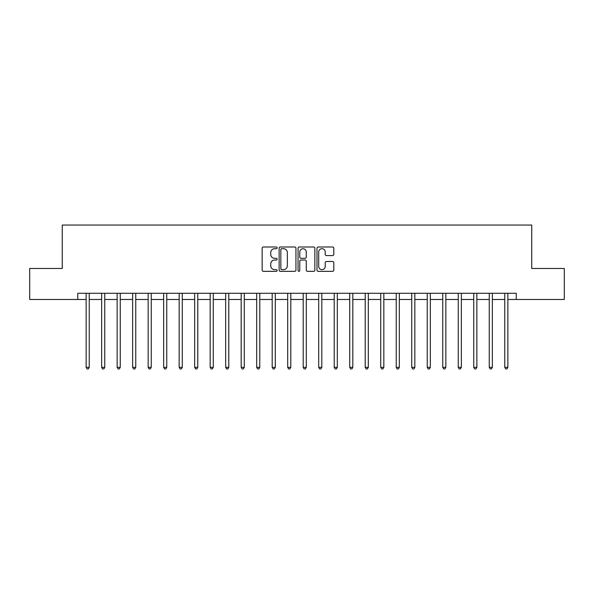 <?xml version="1.0" encoding="UTF-8"?>
<svg xmlns="http://www.w3.org/2000/svg" width="594" height="594" viewBox="0 0 594 594"><rect width="100%" height="100%" fill="white"/><g stroke="black" fill="none" stroke-linecap="round" stroke-linejoin="round"><path stroke-width="0.89" d="M277.153 247.847A0.854 0.854 0 0 0 276.299 246.993L263.365 246.993A1.218 1.218 0 0 0 262.147 248.21L262.147 270.129A1.218 1.218 0 0 0 263.365 271.347L276.299 271.347A0.854 0.854 0 0 0 277.153 270.493A0.854 0.854 0 0 0 276.299 269.639L274.628 269.639A3.898 3.898 0 0 1 270.73 265.741L270.73 263.914A3.898 3.898 0 0 1 274.628 260.024L276.299 260.024A0.854 0.854 0 0 0 277.153 259.17A0.854 0.854 0 0 0 276.299 258.316L274.628 258.316A3.898 3.898 0 0 1 270.73 254.418L270.73 252.591A3.898 3.898 0 0 1 274.628 248.7L276.299 248.7A0.854 0.854 0 0 0 277.153 247.847M332.581 255.576A1.218 1.218 0 0 0 333.798 254.358L333.798 248.21A1.218 1.218 0 0 0 332.581 246.993L318.213 246.993A1.218 1.218 0 0 0 316.996 248.21L316.996 270.129A1.218 1.218 0 0 0 318.213 271.347L332.581 271.347A1.218 1.218 0 0 0 333.798 270.129L333.798 262.697A1.218 1.218 0 0 0 332.581 261.479L326.433 261.479A1.218 1.218 0 0 0 325.215 262.697L325.215 266.379A3.26 3.26 0 0 1 321.955 269.639A3.26 3.26 0 0 1 318.703 266.379L318.703 251.953A3.26 3.26 0 0 1 321.955 248.7A3.26 3.26 0 0 1 325.215 251.953L325.215 254.358A1.218 1.218 0 0 0 326.433 255.576L332.581 255.576M77.762 299.48L29.7 299.48L29.7 268.473L62.259 268.473L62.259 225.059L531.741 225.059L531.741 268.473L564.3 268.473L564.3 299.48L516.238 299.48L516.238 293.28L77.762 293.28L77.762 299.48L86.137 299.48M295.938 248.21A1.218 1.218 0 0 0 294.721 246.993L280.353 246.993A1.218 1.218 0 0 0 279.135 248.21L279.135 270.129A1.218 1.218 0 0 0 280.353 271.347L294.721 271.347A1.218 1.218 0 0 0 295.938 270.129L295.938 248.21M299.279 246.993L313.647 246.993A1.218 1.218 0 0 1 314.865 248.21L314.865 270.129A1.218 1.218 0 0 1 313.647 271.347L307.499 271.347A1.218 1.218 0 0 1 306.281 270.129L306.281 261.241A1.218 1.218 0 0 0 305.064 260.024L300.987 260.024A1.218 1.218 0 0 0 299.77 261.241L299.77 270.493A0.854 0.854 0 0 1 298.916 271.347A0.854 0.854 0 0 1 298.062 270.493L298.062 248.21A1.218 1.218 0 0 1 299.279 246.993M89.241 299.48L101.641 299.48M104.744 299.48L117.144 299.48M120.248 299.48L132.648 299.48M135.751 299.48L148.158 299.48M151.255 299.48L163.662 299.48M166.758 299.48L179.165 299.48M182.269 299.48L194.669 299.48M197.772 299.48L210.172 299.48M213.276 299.48L225.675 299.48M228.779 299.48L241.186 299.48M244.283 299.48L256.69 299.48M259.786 299.48L272.193 299.48M275.297 299.48L287.696 299.48M290.8 299.48L303.2 299.48M306.304 299.48L318.703 299.48M321.807 299.48L334.214 299.48M337.31 299.48L349.718 299.48M352.814 299.48L365.221 299.48M368.325 299.48L380.724 299.48M383.828 299.48L396.228 299.48M399.331 299.48L411.731 299.48M414.835 299.48L427.242 299.48M430.338 299.48L442.745 299.48M445.842 299.48L458.249 299.48M461.352 299.48L473.752 299.48M476.856 299.48L489.256 299.48M492.359 299.48L504.759 299.48M507.863 299.48L516.238 299.48M281.69 248.7A0.854 0.854 0 0 0 280.836 249.547L280.836 268.785A0.854 0.854 0 0 0 281.69 269.639L283.457 269.639A3.898 3.898 0 0 0 287.355 265.741L287.355 252.591A3.898 3.898 0 0 0 283.457 248.7L281.69 248.7M306.281 252.019A3.26 3.26 0 0 0 303.029 248.76A3.26 3.26 0 0 0 299.77 252.019L299.77 257.098A1.218 1.218 0 0 0 300.987 258.316L305.064 258.316A1.218 1.218 0 0 0 306.281 257.098L306.281 252.019M89.39 293.28L89.33 293.436A1.24 1.24 0 0 0 89.241 293.896L89.241 367.33L86.137 367.33L86.137 293.896A1.24 1.24 0 0 0 86.048 293.436L85.981 293.28M89.241 367.33L88.306 368.941L87.066 368.941L86.137 367.33M104.893 293.28L104.834 293.436A1.24 1.24 0 0 0 104.744 293.896L104.744 367.33L101.641 367.33L101.641 293.896A1.24 1.24 0 0 0 101.552 293.436L101.492 293.28M104.744 367.33L103.809 368.941L102.569 368.941L101.641 367.33M120.396 293.28L120.337 293.436A1.24 1.24 0 0 0 120.248 293.896L120.248 367.33L117.144 367.33L117.144 293.896A1.24 1.24 0 0 0 117.055 293.436L116.996 293.28M120.248 367.33L119.32 368.941L118.08 368.941L117.144 367.33M135.907 293.28L135.84 293.436A1.24 1.24 0 0 0 135.751 293.896L135.751 367.33L132.648 367.33L132.648 293.896A1.24 1.24 0 0 0 132.559 293.436L132.499 293.28M135.751 367.33L134.823 368.941L133.583 368.941L132.648 367.33M151.411 293.28L151.344 293.436A1.24 1.24 0 0 0 151.255 293.896L151.255 367.33L148.158 367.33L148.158 293.896A1.24 1.24 0 0 0 148.069 293.436L148.003 293.28M151.255 367.33L150.327 368.941L149.087 368.941L148.158 367.33M166.914 293.28L166.847 293.436A1.24 1.24 0 0 0 166.758 293.896L166.758 367.33L163.662 367.33L163.662 293.896A1.24 1.24 0 0 0 163.573 293.436L163.506 293.28M166.758 367.33L165.83 368.941L164.59 368.941L163.662 367.33M182.417 293.28L182.358 293.436A1.24 1.24 0 0 0 182.269 293.896L182.269 367.33L179.165 367.33L179.165 293.896A1.24 1.24 0 0 0 179.076 293.436L179.009 293.28M182.269 367.33L181.333 368.941L180.093 368.941L179.165 367.33M197.921 293.28L197.861 293.436A1.24 1.24 0 0 0 197.772 293.896L197.772 367.33L194.669 367.33L194.669 293.896A1.24 1.24 0 0 0 194.58 293.436L194.52 293.28M197.772 367.33L196.837 368.941L195.597 368.941L194.669 367.33M213.424 293.28L213.365 293.436A1.24 1.24 0 0 0 213.276 293.896L213.276 367.33L210.172 367.33L210.172 293.896A1.24 1.24 0 0 0 210.083 293.436L210.024 293.28M213.276 367.33L212.348 368.941L211.108 368.941L210.172 367.33M228.935 293.28L228.868 293.436A1.24 1.24 0 0 0 228.779 293.896L228.779 367.33L225.675 367.33L225.675 293.896A1.24 1.24 0 0 0 225.586 293.436L225.527 293.28M228.779 367.33L227.851 368.941L226.611 368.941L225.675 367.33M244.438 293.28L244.372 293.436A1.24 1.24 0 0 0 244.283 293.896L244.283 367.33L241.186 367.33L241.186 293.896A1.24 1.24 0 0 0 241.097 293.436L241.03 293.28M244.283 367.33L243.354 368.941L242.114 368.941L241.186 367.33M259.942 293.28L259.875 293.436A1.24 1.24 0 0 0 259.786 293.896L259.786 367.33L256.69 367.33L256.69 293.896A1.24 1.24 0 0 0 256.601 293.436L256.534 293.28M259.786 367.33L258.858 368.941L257.618 368.941L256.69 367.33M275.445 293.28L275.386 293.436A1.24 1.24 0 0 0 275.297 293.896L275.297 367.33L272.193 367.33L272.193 293.896A1.24 1.24 0 0 0 272.104 293.436L272.037 293.28M275.297 367.33L274.361 368.941L273.121 368.941L272.193 367.33M290.949 293.28L290.889 293.436A1.24 1.24 0 0 0 290.8 293.896L290.8 367.33L287.696 367.33L287.696 293.896A1.24 1.24 0 0 0 287.607 293.436L287.548 293.28M290.8 367.33L289.865 368.941L288.625 368.941L287.696 367.33M306.452 293.28L306.393 293.436A1.24 1.24 0 0 0 306.304 293.896L306.304 367.33L303.2 367.33L303.2 293.896A1.24 1.24 0 0 0 303.111 293.436L303.051 293.28M306.304 367.33L305.375 368.941L304.135 368.941L303.2 367.33M321.963 293.28L321.896 293.436A1.24 1.24 0 0 0 321.807 293.896L321.807 367.33L318.703 367.33L318.703 293.896A1.24 1.24 0 0 0 318.614 293.436L318.555 293.28M321.807 367.33L320.879 368.941L319.639 368.941L318.703 367.33M337.466 293.28L337.399 293.436A1.24 1.24 0 0 0 337.31 293.896L337.31 367.33L334.214 367.33L334.214 293.896A1.24 1.24 0 0 0 334.125 293.436L334.058 293.28M337.31 367.33L336.382 368.941L335.142 368.941L334.214 367.33M352.97 293.28L352.903 293.436A1.24 1.24 0 0 0 352.814 293.896L352.814 367.33L349.718 367.33L349.718 293.896A1.24 1.24 0 0 0 349.628 293.436L349.562 293.28M352.814 367.33L351.886 368.941L350.646 368.941L349.718 367.33M368.473 293.28L368.414 293.436A1.24 1.24 0 0 0 368.325 293.896L368.325 367.33L365.221 367.33L365.221 293.896A1.24 1.24 0 0 0 365.132 293.436L365.065 293.28M368.325 367.33L367.389 368.941L366.149 368.941L365.221 367.33M383.976 293.28L383.917 293.436A1.24 1.24 0 0 0 383.828 293.896L383.828 367.33L380.724 367.33L380.724 293.896A1.24 1.24 0 0 0 380.635 293.436L380.576 293.28M383.828 367.33L382.892 368.941L381.652 368.941L380.724 367.33M399.48 293.28L399.42 293.436A1.24 1.24 0 0 0 399.331 293.896L399.331 367.33L396.228 367.33L396.228 293.896A1.24 1.24 0 0 0 396.139 293.436L396.079 293.28M399.331 367.33L398.403 368.941L397.163 368.941L396.228 367.33M414.991 293.28L414.924 293.436A1.24 1.24 0 0 0 414.835 293.896L414.835 367.33L411.731 367.33L411.731 293.896A1.24 1.24 0 0 0 411.642 293.436L411.583 293.28M414.835 367.33L413.907 368.941L412.667 368.941L411.731 367.33M430.494 293.28L430.427 293.436A1.24 1.24 0 0 0 430.338 293.896L430.338 367.33L427.242 367.33L427.242 293.896A1.24 1.24 0 0 0 427.153 293.436L427.086 293.28M430.338 367.33L429.41 368.941L428.17 368.941L427.242 367.33M445.997 293.28L445.931 293.436A1.24 1.24 0 0 0 445.842 293.896L445.842 367.33L442.745 367.33L442.745 293.896A1.24 1.24 0 0 0 442.656 293.436L442.589 293.28M445.842 367.33L444.913 368.941L443.673 368.941L442.745 367.33M461.501 293.28L461.441 293.436A1.24 1.24 0 0 0 461.352 293.896L461.352 367.33L458.249 367.33L458.249 293.896A1.24 1.24 0 0 0 458.16 293.436L458.093 293.28M461.352 367.33L460.417 368.941L459.177 368.941L458.249 367.33M477.004 293.28L476.945 293.436A1.24 1.24 0 0 0 476.856 293.896L476.856 367.33L473.752 367.33L473.752 293.896A1.24 1.24 0 0 0 473.663 293.436L473.604 293.28M476.856 367.33L475.92 368.941L474.68 368.941L473.752 367.33M492.508 293.28L492.448 293.436A1.24 1.24 0 0 0 492.359 293.896L492.359 367.33L489.256 367.33L489.256 293.896A1.24 1.24 0 0 0 489.166 293.436L489.107 293.28M492.359 367.33L491.431 368.941L490.191 368.941L489.256 367.33M508.019 293.28L507.952 293.436A1.24 1.24 0 0 0 507.863 293.896L507.863 367.33L504.759 367.33L504.759 293.896A1.24 1.24 0 0 0 504.67 293.436L504.61 293.28M507.863 367.33L506.934 368.941L505.694 368.941L504.759 367.33"/></g></svg>
